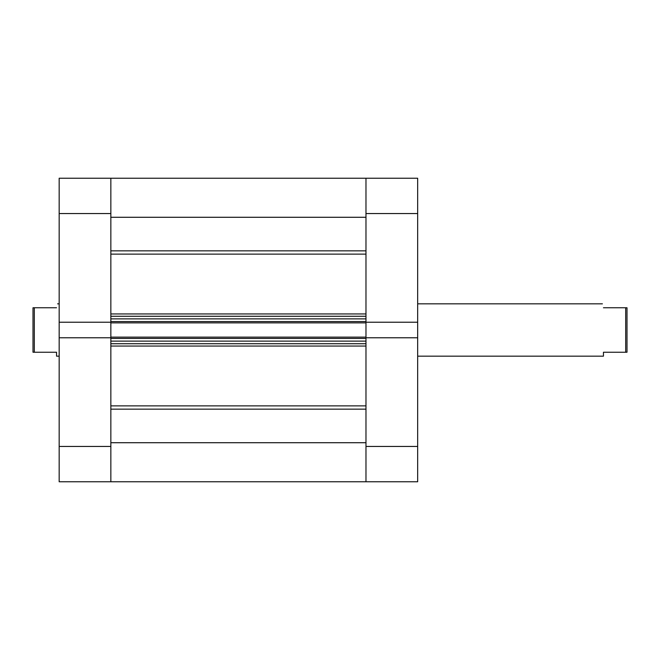 <?xml version="1.0" encoding="UTF-8"?>
<svg xmlns="http://www.w3.org/2000/svg" width="660" height="660" viewBox="0 0 660 660"><rect width="100%" height="100%" fill="white"/><g stroke="black" fill="none" stroke-linecap="round" stroke-linejoin="round"><path stroke-width="0.99" d="M365.978 337.772L417.664 337.772L417.664 481.767L365.978 481.767L365.978 322.872L110.847 322.872L110.847 213.551L59.169 213.551L59.169 322.228L110.847 322.228M417.664 178.233L417.664 322.228L365.978 322.228L365.978 178.233L417.664 178.233M417.664 337.772L417.664 322.228M110.847 446.449L110.847 481.767L59.169 481.767L59.169 446.449L110.847 446.449L110.847 337.772L59.169 337.772L59.169 446.449M59.169 322.228L59.169 337.772M59.169 213.551L59.169 178.233L110.847 178.233L110.847 213.551M417.664 356.169L603.446 356.169L603.446 352.242L627 352.242L627 307.758L625.688 307.758L625.688 352.242M56.554 307.758C57.931 302.585 57.931 302.585 56.554 307.758L34.312 307.758L34.312 352.242L33 352.242L33 307.758L34.312 307.758M59.169 356.169L56.554 356.169L56.554 352.242L34.312 352.242M603.446 307.758C602.068 302.585 602.068 302.585 603.446 307.758L625.688 307.758M110.847 481.767L110.847 442.72L365.978 442.72L365.978 481.767L110.847 481.767M110.847 338.44L110.847 341.121L365.978 341.121L365.978 338.44L110.847 338.44M110.847 337.772L110.847 322.872M110.847 321.56L110.847 318.879L365.978 318.879L365.978 321.56L110.847 321.56M110.847 217.28L110.847 178.233L365.978 178.233L365.978 217.28L110.847 217.28M365.978 322.228L365.978 322.872M365.978 343.736L110.847 343.736M110.847 337.128L365.978 337.128M110.847 316.264L365.978 316.264M365.978 446.449L417.664 446.449M417.664 213.551L365.978 213.551M110.847 250.858L365.978 250.858M110.847 405.875L365.978 405.875M110.847 313.945L365.978 313.945M365.978 254.125L110.847 254.125M365.978 346.054L110.847 346.054M365.978 409.142L110.847 409.142M59.169 303.831L57.593 303.831M417.664 303.831L602.407 303.831M110.847 178.233L365.978 178.233"/></g></svg>
